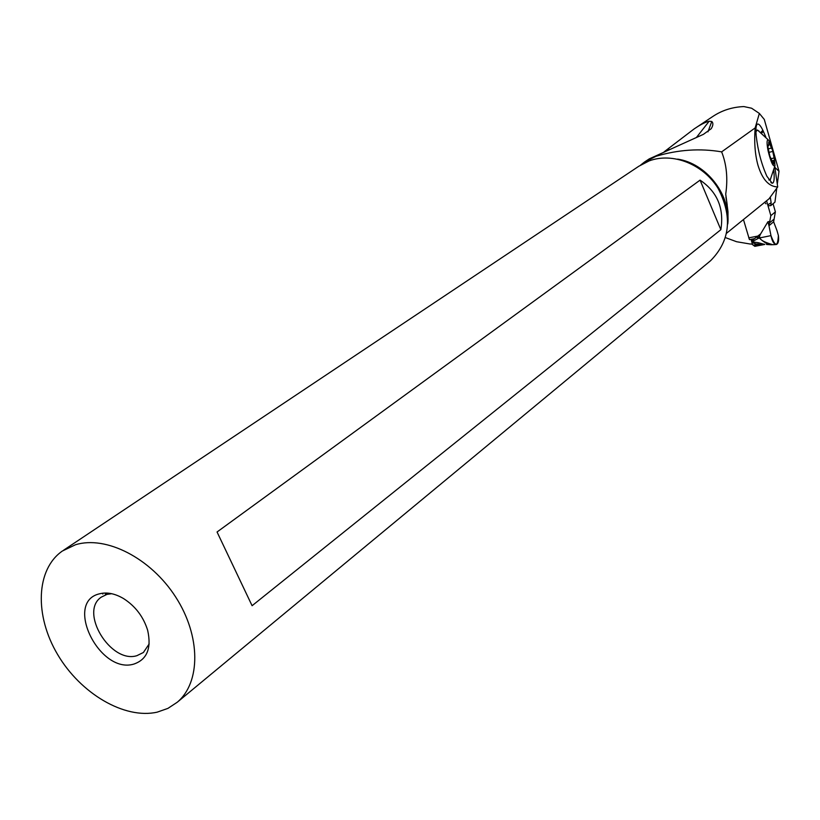 <?xml version="1.0" encoding="UTF-8"?>
<svg xmlns="http://www.w3.org/2000/svg" width="820" height="820" viewBox="0 0 820 820"><rect width="100%" height="100%" fill="white"/><g stroke="black" fill="none" stroke-linecap="round" stroke-linejoin="round"><path stroke-width="1.23" d="M770.841 215.66L766.577 200.787L770.841 215.66L768.965 225.725L770.974 235.627C775.279 247.107 777.76 247.076 778.385 235.524L776.95 230.502L778.385 235.524C779.01 240.649 778.344 243.653 776.366 244.514C773.947 244.339 772.153 241.377 770.974 235.627L768.965 225.725L773.629 221.789L776.95 230.502L773.629 221.789L775.382 211.867L770.841 215.66L768.965 225.725L767.909 221.769L760.652 233.874L752.145 240.526L752.329 242.002L754.205 242.136L753.918 243.345L752.329 242.002M752.145 240.526L753.037 241.183L752.053 241.183M743.453 219.555L749.439 239.635L754.072 238.743M773.065 203.739L775.382 211.867L773.065 203.739M770.974 235.627L760.253 237.8L759.32 236.744L758.879 238.107L760.253 237.8M760.652 233.874L759.32 236.744L758.746 235.914L748.752 237.841M775.956 244.534L772.809 244.719C764.845 242.412 760.601 240.209 760.048 238.077M751.796 244.073L754.83 246.328L764.855 244.421L754.297 245.877M762.631 244.288L757.752 244.329L753.918 243.345M757.557 236.847L758.838 238.118L753.037 241.183M770.503 244.729L770.656 244.739C767.838 244.534 764.096 242.371 759.463 238.22M757.752 244.329L758.346 242.72L764.742 244.442M758.346 242.72L754.205 242.136M752.063 241.377L752.596 241.828M756.911 237.246L758.336 238.456M757.536 236.857L758.879 238.107M751.038 239.327L752.411 244.063L749.992 243.991L736.606 241.726L725.505 237.626M767.745 204.846L771.138 202.776L770.38 197.702L769.027 198.799L777.708 186.919C768.955 186.755 762.385 179.559 757.987 165.312C755.005 154.539 754.062 142.085 755.148 127.93L721.641 151.864C700.126 148.184 678.263 149.65 656.031 156.282L644.212 162.257L640.645 165.056M677.668 159.121C705.702 163.323 729.708 193.243 727.976 221.871L727.996 211.755L725.72 194.094C727.986 178.524 726.622 164.441 721.641 151.864M777.288 184.264L779 171.267L764.291 119.443L759.351 113.426L751.602 108.219L743.883 106.569C732.188 107.051 721.692 110.444 712.385 116.758L696.057 127.653M771.138 202.776L770.769 205.625L774.92 202.202L776.673 188.938M765.931 203.801L764.742 202.273M779 171.267L774.849 167.393L777.708 186.919M768.012 205.779L770.769 205.625M759.351 113.426L755.148 127.93M765.798 137.012L762.887 130.319C760.365 125.183 758.418 123.205 757.075 124.384C755.989 125.624 755.671 129.037 756.112 134.634L756.224 135.997C757.936 150.788 761.493 164.225 766.905 176.3L772.225 183.26C773.977 183.044 774.562 179.375 773.967 172.231L773.834 170.734M669.397 149.506L667.982 148.881L694.007 129.017C700.157 124.773 705.22 122.17 709.167 121.216L711.77 121.483C713.39 122.969 713.216 125.368 711.237 128.689L703.437 134.326L649.235 158.885L644.202 162.247M667.982 148.881L664.128 151.843M727.976 221.871L727.76 223.962M709.71 261.436L710.571 260.729C730.169 240.875 732.711 216.818 718.197 188.549C703.314 164.102 672.584 152.048 649.081 160.935L638.852 166.224L63.673 550.159M157.204 712.149C124.568 719.55 80.647 693.659 57.656 654.575C34.409 615.625 35.834 569.326 62.422 550.989L75.44 544.767C105.985 535.245 150.798 558.112 175.705 597.062C200.838 635.889 200.9 682.486 177.222 702.258L167.915 708.388L157.204 712.149M102.849 594.09L102.643 593.188M99.415 593.834C63.847 602.085 99.507 674.419 133.742 664.118C147.026 659.608 151.659 648.343 147.661 630.324C143.459 616.804 135.433 606.226 123.584 598.59C114.923 593.506 106.867 591.917 99.415 593.834M217.054 531.995L252.088 605.713L720.852 229.682C724.255 208.341 717.336 191.829 700.075 180.133L217.054 531.995M720.852 229.682L700.075 180.133M111.653 593.7L106.959 594.387L101.362 597.093C78.874 611.699 110.638 663.944 136.858 655.692L143.397 652.495L149.178 643.936M711.729 121.626L707.957 131.846M696.385 137.535L709.167 121.216M770.697 178.852L769.836 180.031L768.832 179.928M755.948 131.979L757.014 130.113L759.002 131.056M768.084 150.798C766.659 143.223 766.731 139.605 768.319 139.953C770.349 141.942 772.317 147.067 774.203 155.339L774.982 165.681C773.168 167.106 770.872 162.145 768.084 150.798M769.806 155.995L773.567 164.215L773.69 160.361L774.469 160.956L774.418 159.387L772.512 150.203L768.76 141.962L768.627 145.775L767.827 145.15L767.879 146.718L769.806 155.995M773.629 221.789L775.382 211.867M767.909 221.769L769.426 221.472M768.955 223.409L773.516 219.565M757.987 244.339L753.631 245.17M725.72 194.094L727.217 205.061M774.838 168.5L775.054 167.382M773.967 172.231L773.424 172.118M762.887 130.319L760.775 132.389M761.667 133.107L763.41 131.395M772.993 163.252L773.608 163.098M768.832 143.91L769.57 143.715M768.514 148.789L771.507 148.01L768.514 148.789M769.406 152.274L772.655 151.434M771.323 158.66L774.018 157.963M770.656 244.739L772.061 244.749M754.83 246.328L764.855 244.421M766.495 244.452L769.908 244.688M726.622 233.208L769.016 198.809M725.936 197.2L726.356 199.803M177.222 702.258L710.571 260.729M105.308 594.264L107 593.055M770.902 182.604L772.225 183.26M756.716 124.896L757.075 124.384M757.014 130.113L755.907 130.411M768.33 139.953L757.557 130.062M770.287 179.652L774.951 165.763M767.756 146.001L768.576 145.786M772.245 160.73L773.69 160.361"/></g></svg>
